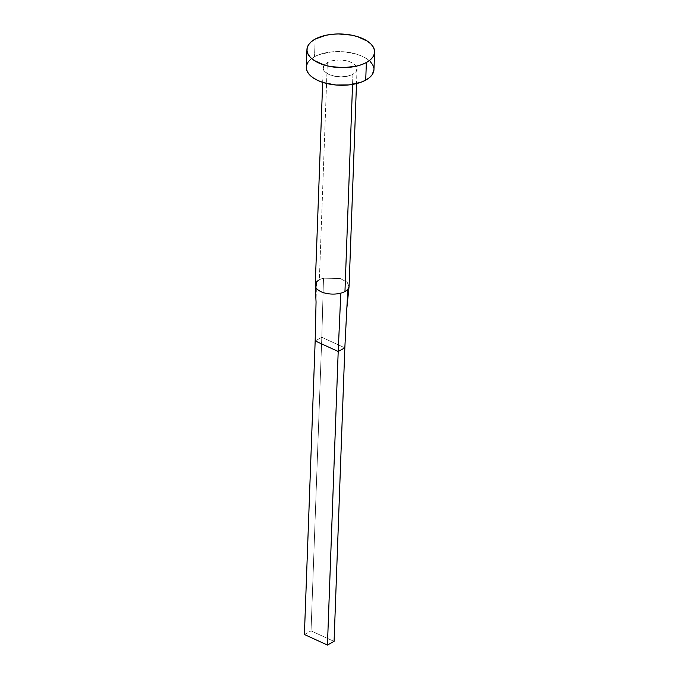 <?xml version="1.0" encoding="UTF-8"?>
<svg xmlns="http://www.w3.org/2000/svg" width="679" height="679" viewBox="0 0 679 679"><rect width="100%" height="100%" fill="white"/><g stroke="black" fill="none" stroke-linecap="round" stroke-linejoin="round"><path stroke-width="0.51" stroke-dasharray="3.4 2.55" d="M352.919 74.283L352.545 84.425L352.919 74.283L356.178 71.516L356.993 68.273L355.244 65.065L351.187 62.358L345.45 60.575L338.897 59.99L332.532 60.686L327.32 62.561A16.924 8.411 -177.9 0 1 346.171 60.728A16.924 8.411 -177.9 0 1 357.035 69.037A16.924 8.411 -177.9 0 1 352.919 74.283A16.924 8.411 -177.9 0 1 334.076 76.116A16.924 8.411 -177.9 0 1 323.204 67.798A16.924 8.411 -177.9 0 1 327.32 62.561L324.061 65.328L323.246 68.562L325.003 71.779L329.06 74.486L334.798 76.26L341.35 76.846L347.716 76.15L352.919 74.283M349.023 286.793L347.275 282.311L340.247 278.5L323.51 278.195A16.924 8.411 2.1 0 0 319.359 279.807L327.32 62.561L319.359 279.807A16.924 8.411 2.1 0 0 316.516 282.031A16.924 8.411 2.1 0 0 315.243 285.044M373.951 69.665A33.857 16.822 2.1 0 0 352.214 53.03A33.857 16.822 2.1 0 0 314.521 56.705L315.175 39.093L314.521 56.705A33.857 16.822 2.1 0 0 306.288 67.179M308.003 62.239L310.702 59.294L314.521 56.705L319.334 54.566L331.131 51.944L337.667 51.562L344.304 51.833L356.831 54.244L362.255 56.298L366.821 58.818L370.361 61.704M373.874 68.129L373.959 69.581M316.516 282.031L316.058 301.96L316.516 282.031M319.359 279.807A16.924 8.411 -177.9 0 1 323.51 278.195L321.804 337.293L315.166 340.926L321.804 337.293L323.51 278.195L340.12 278.466L347.181 282.218L349.04 286.682M344.839 347.835L321.804 337.293L311.041 630.867L334.076 641.409L311.041 630.867L321.804 337.293L344.839 347.835M304.404 634.509L311.041 630.867L304.404 634.509M357.035 69.037L356.5 83.602M323.204 67.798L322.669 82.363"/><path stroke-width="1.02" d="M322.669 82.363L315.243 285.044A16.924 8.411 2.1 0 0 323.654 292.708A16.924 8.411 2.1 0 0 340.799 293.141A16.924 8.411 2.1 0 0 344.957 291.529L352.545 84.425L344.957 291.529A16.924 8.411 2.1 0 0 347.801 289.305L349.023 286.793M306.933 49.567L306.288 67.179A33.857 16.822 2.1 0 0 328.025 83.806A33.857 16.822 2.1 0 0 365.718 80.139L366.363 62.519L365.718 80.139A33.857 16.822 2.1 0 0 373.951 69.665L374.596 52.045A33.857 16.822 -177.9 0 1 366.363 62.519A33.857 16.822 -177.9 0 1 328.67 66.194A33.857 16.822 -177.9 0 1 306.933 49.567A33.857 16.822 -177.9 0 1 315.175 39.093A33.857 16.822 -177.9 0 1 352.868 35.418A33.857 16.822 -177.9 0 1 374.596 52.045M373.959 69.581L372.236 74.605L369.546 77.55L365.718 80.139L360.914 82.278L349.108 84.9L335.944 85.011L323.416 82.6L317.993 80.546L313.426 78.026L309.879 75.14L307.502 71.991L306.373 68.706L306.543 65.413L308.003 62.239M370.361 61.704L372.746 64.853L373.874 68.129M315.175 39.093L325.589 35.342L331.776 34.332L338.32 33.95L351.416 35.121L357.477 36.632L367.466 41.198L371.006 44.093L373.391 47.233L374.519 50.518L374.35 53.811L372.89 56.994L370.191 59.93L366.363 62.519L361.559 64.658L355.949 66.27L343.218 67.662L330.121 66.491L324.061 64.98L314.071 60.414L310.524 57.52L308.147 54.379L307.018 51.095L307.188 47.802L308.648 44.619L311.347 41.682L315.175 39.093M346.825 308.512L349.04 286.682L347.801 289.305L344.839 347.835L347.801 289.305A16.924 8.411 -177.9 0 1 344.957 291.529A16.924 8.411 -177.9 0 1 340.799 293.141L338.201 351.476L344.839 347.835L334.076 641.409L327.439 645.05L304.404 634.509L315.166 340.926L316.058 301.951L315.166 340.926L338.201 351.476L340.799 293.141A16.924 8.411 -177.9 0 1 315.336 286.097A16.924 8.411 -177.9 0 1 316.516 282.031A16.924 8.411 -177.9 0 1 319.359 279.807M334.076 641.409L344.839 347.835L338.201 351.476L327.439 645.05L338.201 351.476L315.166 340.926L304.404 634.509L327.439 645.05L334.076 641.409M356.5 83.602L349.074 286.292M316.058 301.96L315.251 285.528"/></g></svg>

